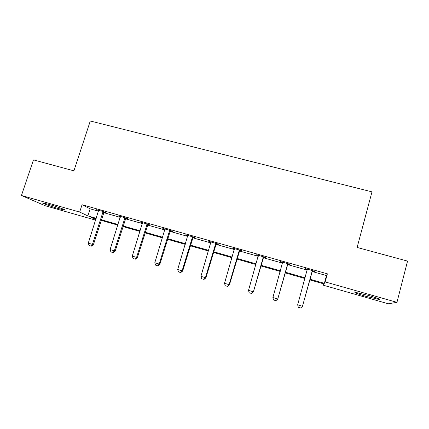 <?xml version="1.0" encoding="UTF-8"?>
<svg xmlns="http://www.w3.org/2000/svg" width="429" height="429" viewBox="0 0 429 429"><rect width="100%" height="100%" fill="white"/><g stroke="black" fill="none" stroke-linecap="round" stroke-linejoin="round"><path stroke-width="0.64" d="M49.196 204.472C57.502 206.81 67.541 210.478 64.677 210.092L58.489 208.591C50.483 206.333 40.272 202.644 43.077 202.987L49.196 204.472M368.495 295.447C377.515 298.107 381.075 299.458 379.172 299.501L365.916 296.342C357.046 293.731 353.517 292.39 355.341 292.315L368.495 295.447M95.64 220.152L45.125 205.716L21.45 195.495L33.467 159.883L73.917 170.828L90.283 120.994L371.991 191.865L357.116 247.453L407.55 261.1L396.954 302.343L388.283 303.786L323.289 285.21L324.008 283.95L309.754 279.885M323.659 283.848L323.289 285.21M312.071 271.498L326.48 275.563L327.375 273.836L82.052 204.724L90.138 208.832L98.514 211.197M103.646 212.645L120.297 217.347M125.397 218.785L142.412 223.589M147.485 225.021L164.87 229.933M169.911 231.354L187.671 236.374M192.685 237.784L210.837 242.911M215.814 244.316L234.368 249.555M239.312 250.949L258.274 256.306M263.181 257.69L282.566 263.165M287.43 264.537L307.25 270.136M312.409 270.919L314.629 271.546L314.698 271.241L305.105 268.533L305.099 268.86L307.298 269.476M287.762 263.964L289.972 264.591L289.875 264.237L280.437 261.577L280.593 261.942L282.641 262.521M263.513 257.121L265.707 257.743L265.454 257.352L256.161 254.729L258.349 255.668M239.645 250.391L241.827 251.008L241.42 250.574L232.277 247.994L234.448 248.922M216.146 243.758L218.318 244.374L217.76 243.897L208.762 241.361L210.923 242.283M193.012 237.232L195.174 237.843L194.471 237.334L185.612 234.835L187.757 235.752M170.238 230.807L172.388 231.413L171.546 230.866L162.822 228.405L164.956 229.317M147.812 224.48L149.952 225.08L148.976 224.501L140.385 222.077L142.503 222.983M125.724 218.248L127.853 218.849L126.743 218.227L118.286 215.841L120.388 216.742M103.974 212.108L106.086 212.709L104.853 212.055L96.52 209.706L98.611 210.596M21.45 195.495L79.671 212.06L87.854 215.905L96.235 218.297M82.052 204.724L79.671 212.06M327.375 273.836L325.177 281.917L396.954 302.343M309.942 279.215L324.367 283.328L325.177 281.917M101.362 219.761L118.029 224.512M123.128 225.965L140.16 230.818M145.233 232.266L162.634 237.226M167.669 238.658L185.451 243.731M190.46 245.157L208.633 250.338M213.61 251.753L232.18 257.051M237.119 258.456L256.108 263.873M261.009 265.267L280.416 270.801M285.274 272.184L305.121 277.842M96.042 218.908L91.474 217.605L95.806 219.643M304.933 278.507L285.092 272.849M280.228 271.46L260.821 265.921M255.92 264.527L236.931 259.105M231.992 257.7L213.417 252.397M208.446 250.981L190.267 245.796M185.264 244.364L167.476 239.291M162.441 237.854L145.034 232.888M139.967 231.44L122.935 226.582M117.836 225.128L101.169 220.372M326.48 275.563L324.367 283.328M90.138 208.832L87.854 215.905M305.185 268.554L305.099 268.86M280.679 261.642L280.593 261.942M256.563 254.842L256.478 255.137M232.829 248.15L232.743 248.445M209.459 241.559L209.373 241.849M186.454 235.071L186.368 235.36M163.803 228.684L163.717 228.968M141.5 222.388L141.409 222.672M119.53 216.195L119.439 216.473M97.892 210.092L97.801 210.371M307.314 269.846L307.282 269.149M298.305 307.287L300.708 308.006L298.305 307.287L297.662 304.842L307.303 269.155M300.708 308.006L302.472 306.263L300.708 308.006M312.494 270.619L302.472 306.263L297.662 304.842M312.591 270.645L312.022 271.643L302.483 306.317M273.552 299.978L275.938 300.691L273.552 299.978L272.887 297.544L282.625 262.194M287.736 263.637L277.751 299.029L275.938 300.691M287.945 263.696L277.751 299.029M272.887 297.544L277.622 298.938L275.917 300.675M249.201 292.787L251.571 293.495L249.201 292.787L248.514 290.363L258.344 255.346M263.368 256.762L253.41 291.859L251.571 293.495M263.69 256.853L253.41 291.859M248.514 290.363L253.169 291.736L251.528 293.474M225.236 285.709L227.584 286.411L225.236 285.709L224.523 283.301L234.443 248.606M239.387 250L229.107 284.647L229.461 284.802L227.584 286.411M239.822 250.123L229.461 284.802M224.523 283.301L229.107 284.647L227.526 286.384M201.651 278.748L203.979 279.44L201.651 278.748L200.917 276.346L210.918 241.967M215.787 243.34L205.427 277.676L205.888 277.858L203.979 279.44M216.323 243.495L205.888 277.858M200.917 276.346L205.427 277.676L203.904 279.413M178.437 271.889L180.748 272.581L178.437 271.889L177.676 269.498L187.757 235.435M192.551 236.787L182.116 270.806L182.684 271.021L180.748 272.581M193.195 236.969L182.684 271.021M177.676 269.498L182.116 270.806L180.652 272.544M155.577 265.138L157.872 265.824L155.577 265.138L154.799 262.757L164.956 229.006M169.675 230.335L159.175 264.049L159.84 264.291L157.872 265.824M170.415 230.545L159.84 264.291M154.799 262.757L159.175 264.049L157.759 265.782M133.076 258.494L135.35 259.175L133.076 258.494L132.277 256.124L142.503 222.672M147.152 223.986L136.583 257.395L137.344 257.668L135.35 259.175M147.989 224.222L137.344 257.668M132.277 256.124L136.583 257.395L135.221 259.127M110.913 251.952L113.176 252.622L110.913 251.952L110.097 249.592L120.393 216.436M124.973 217.728L114.339 250.842L115.197 251.142L113.176 252.622M125.901 217.991L115.197 251.142M110.097 249.592L114.339 250.842L113.031 252.574M89.093 245.506L91.334 246.176L89.093 245.506L88.256 243.157L98.616 210.296M103.126 211.567L92.433 244.385L93.383 244.712L91.334 246.176M104.145 211.856L93.383 244.712M88.256 243.157L92.433 244.385L91.179 246.123M262.934 257.55L263.133 257.834M263.143 257.105L263.336 257.389M238.953 250.783L239.259 251.094M239.162 250.338L239.468 250.654M215.353 244.117L215.766 244.46M215.562 243.677L215.969 244.021M192.117 237.559L192.637 237.923M192.326 237.124L192.841 237.494M169.246 231.102L169.863 231.494M169.45 230.668L170.066 231.065M146.723 224.742L147.437 225.161M146.927 224.313L147.64 224.737M124.544 218.479L125.348 218.924M124.748 218.055L125.552 218.5M102.697 212.312L103.598 212.779M102.906 211.888L103.802 212.36M64.677 210.092L64.774 209.786M379.172 299.501L379.3 299.013"/></g></svg>
